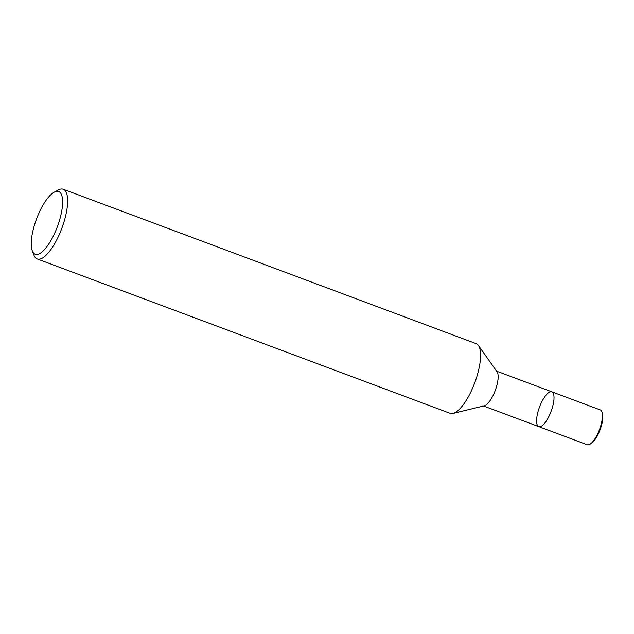 <?xml version="1.0" encoding="UTF-8"?>
<svg xmlns="http://www.w3.org/2000/svg" width="634" height="634" viewBox="0 0 634 634"><rect width="100%" height="100%" fill="white"/><g stroke="black" fill="none" stroke-linecap="round" stroke-linejoin="round"><path stroke-width="0.95" d="M54.239 192.15L58.336 189.962A37.192 12.355 110.5 0 1 63.249 189.257L476.189 343.668A37.192 12.355 110.5 0 1 478.408 345.467A37.192 12.355 110.5 0 1 469.802 394.047A37.192 12.355 110.5 0 1 453.001 413.439A37.192 12.355 110.5 0 1 450.132 413.336L37.192 258.934A37.192 12.355 110.5 0 1 33.951 255.169L32.294 250.842A33.475 11.119 110.5 0 1 36.518 218.968A33.475 11.119 110.5 0 1 54.239 192.15A33.475 11.119 110.5 0 1 62.6 203.142A33.475 11.119 110.5 0 1 52.915 236.854A33.475 11.119 110.5 0 1 32.294 250.834M478.416 345.475L497.072 371.817A18.6 6.174 110.5 0 1 492.769 396.107A18.6 6.174 110.5 0 1 484.368 405.8L453.001 413.439M63.249 189.257A37.192 12.355 110.5 0 1 56.862 239.636A37.192 12.355 110.5 0 1 37.192 258.934M495.962 370.914L551.826 391.804A18.6 6.174 110.5 0 1 548.632 416.99A18.6 6.174 110.5 0 1 538.797 426.642A18.6 6.174 110.5 0 1 539.526 407.052A18.6 6.174 110.5 0 1 551.826 391.804A18.6 6.174 110.5 0 1 548.632 416.99A18.6 6.174 110.5 0 1 538.797 426.642L482.934 405.752M551.826 391.804L600.24 409.905A18.6 6.174 110.5 0 1 601.856 411.783A18.6 6.174 110.5 0 1 597.046 435.098A18.6 6.174 110.5 0 1 589.668 444.386A18.6 6.174 110.5 0 1 587.211 444.743L538.797 426.642M601.856 411.783L602.3 412.94A17.601 5.849 110.5 0 1 597.743 435.011A17.601 5.849 110.5 0 1 590.753 443.808L589.668 444.386"/></g></svg>
